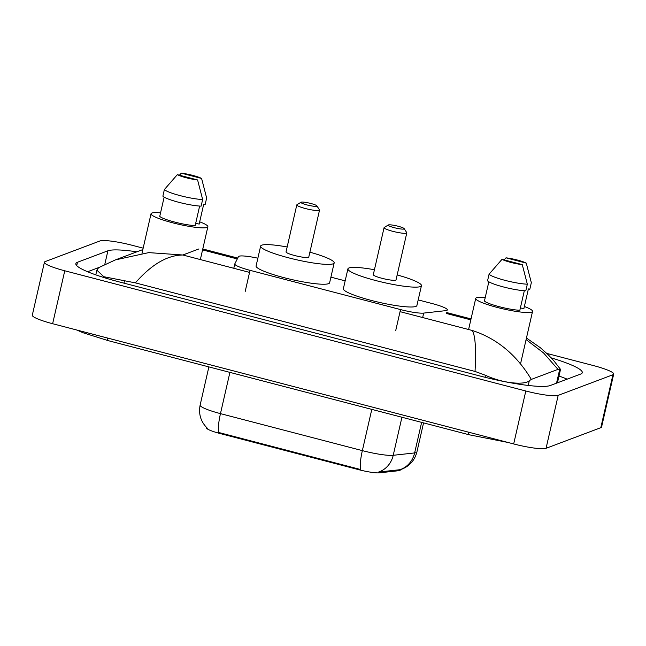 <?xml version="1.0" encoding="UTF-8"?>
<svg xmlns="http://www.w3.org/2000/svg" width="646" height="646" viewBox="0 0 646 646"><rect width="100%" height="100%" fill="white"/><g stroke="black" fill="none" stroke-linecap="round" stroke-linejoin="round"><path stroke-width="0.97" d="M257.859 258.206A20.575 2.899 12.9 0 0 238.471 256.624L234.821 263.843A20.575 2.899 12.9 0 0 234.789 263.939A20.575 2.899 12.9 0 0 250.034 270.335L400.528 309.579A20.575 2.899 12.9 0 0 423.687 313.092L445.651 310.653A20.575 2.899 12.9 0 0 446.782 310.419A20.575 2.899 12.9 0 0 447.355 309.927A20.575 2.899 12.9 0 0 432.101 303.531L418.18 299.897M400.375 469.658L400.278 470.054A18.516 2.608 -167.1 0 1 399.769 470.49A18.516 2.608 -167.1 0 1 398.752 470.7L379.525 472.832A18.516 2.608 -167.1 0 1 358.691 469.674L220.173 433.555A18.516 2.608 -167.1 0 1 206.445 427.789L206.526 427.45M345.158 280.857L330.905 277.142M546.823 353.419L593.367 365.555A27.431 3.868 -167.1 0 1 613.7 374.091A27.431 3.868 -167.1 0 1 612.933 374.745L558.192 395.368A27.431 3.868 -167.1 0 1 525.812 391L64.761 270.779A27.431 3.868 -167.1 0 1 44.429 262.236A27.431 3.868 -167.1 0 1 45.188 261.59L99.936 240.966A27.431 3.868 -167.1 0 1 132.317 245.327L143.162 248.161M613.7 374.091L601.571 427.038A27.431 3.868 -167.1 0 1 600.812 427.684L546.064 448.308A27.431 3.868 -167.1 0 1 513.683 443.947L52.633 323.719A27.431 3.868 -167.1 0 1 32.3 315.183L44.429 262.236M136.887 251.803A58.98 8.309 12.9 0 0 107.898 250.801L77.488 262.26A58.98 8.309 12.9 0 0 75.84 263.657A58.98 8.309 12.9 0 0 119.567 282.003L480.616 376.158A58.98 8.309 12.9 0 0 550.222 385.533L580.641 374.074A58.98 8.309 12.9 0 0 582.28 372.677A58.98 8.309 12.9 0 0 551.216 357.868M567.172 379.154A58.98 8.309 12.9 0 0 559 376.037M475.028 371.434C476.247 349.147 475.327 335.5 472.266 330.477C496.871 338.488 516.558 354.799 531.327 379.404L529.308 380.712C524.681 385.202 503.25 383.627 485.493 375.286L475.028 371.434L135.394 282.867C151.511 264.464 167.322 255.178 182.826 255L148.733 252.618L115.424 259.886L99.524 267.258L87.622 271.74M557.054 382.957A37.032 5.216 12.9 0 0 557.555 382.343L560.526 369.383L557.982 369.367L543.544 352.926L526.094 339.594M135.394 282.867L103.853 276.722L96.868 270.157L98.127 268.276L100.146 266.968M526.45 338.036L540.371 347.734L548.204 354.767L553.929 360.896L560.526 369.383M531.327 379.404L557.982 369.367M220.173 433.555L220.318 432.901L218.647 432.505A23.999 4.942 -75.4 0 1 220.464 413.626L362.349 450.625A27.431 3.868 12.9 0 0 393.22 455.301A23.999 22.029 83.7 0 1 378.645 472.032L400.334 469.666M220.318 432.901L360.533 469.505A23.999 4.942 104.6 0 1 362.349 450.625L371.797 409.386M524.366 306.487A29.143 4.11 -167.1 0 1 532.546 311.412A29.143 4.11 -167.1 0 1 531.731 312.107A29.143 4.11 -167.1 0 1 500.254 308.207A29.143 4.11 -167.1 0 1 475.731 298.404A29.143 4.11 -167.1 0 1 476.538 297.709A29.143 4.11 -167.1 0 1 485.235 297.523M488.836 281.793L484.427 301.044A20.575 2.899 -167.1 0 0 499.334 306.721A20.575 2.899 -167.1 0 0 519.844 310.282L524.326 290.724M522.275 264.626A13.711 1.93 -167.1 0 1 501.999 259.345L522.275 264.626L527.33 284.183A21.948 3.093 -167.1 0 1 505.075 280.364A21.948 3.093 -167.1 0 1 489.07 274.203L487.552 280.824A21.948 3.093 -167.1 0 0 503.557 286.986A21.948 3.093 -167.1 0 0 525.812 290.797L527.33 284.183M501.999 259.345L489.07 274.203M526.28 263.124L506.004 257.835A13.711 1.93 -167.1 0 1 526.28 263.124L531.327 282.673L529.817 289.287L528.396 288.923L523.849 308.772L520.393 307.876M504.09 259.886L506.004 257.835M199.687 221.82A29.143 4.11 -167.1 0 1 207.859 226.746A29.143 4.11 -167.1 0 1 207.051 227.44A29.143 4.11 -167.1 0 1 175.575 223.54A29.143 4.11 -167.1 0 1 151.043 213.737A29.143 4.11 -167.1 0 1 151.858 213.043A29.143 4.11 -167.1 0 1 160.547 212.857M164.149 197.127L159.74 216.378A20.575 2.899 -167.1 0 0 174.654 222.054A20.575 2.899 -167.1 0 0 195.165 225.615L199.638 206.058M197.595 179.959A13.711 1.93 -167.1 0 1 177.319 174.67L197.595 179.959L202.642 199.509A21.948 3.093 -167.1 0 1 180.395 195.698A21.948 3.093 -167.1 0 1 164.383 189.536L162.873 196.158A21.948 3.093 -167.1 0 0 178.877 202.319A21.948 3.093 -167.1 0 0 201.124 206.131L202.642 199.509M177.319 174.67L164.383 189.536M201.592 178.458L181.316 173.168A13.711 1.93 -167.1 0 1 201.592 178.458L206.647 198.007L205.129 204.62L203.708 204.249L199.162 224.105L195.714 223.209M179.402 175.219L181.316 173.168M388.399 224.937A8.228 1.163 -167.1 0 1 396.717 225.898A8.228 1.163 -167.1 0 1 404.17 228.627A8.228 1.163 -167.1 0 1 403.984 228.999A8.228 1.163 -167.1 0 1 394.536 227.755A8.228 1.163 -167.1 0 1 388.294 224.986A8.228 1.163 -167.1 0 1 388.399 224.937M404.17 228.627L406.738 232.625A11.66 1.639 -167.1 0 1 406.802 232.883A11.66 1.639 -167.1 0 1 406.471 233.158A11.66 1.639 -167.1 0 1 393.882 231.599A11.66 1.639 -167.1 0 1 384.071 227.675A11.66 1.639 -167.1 0 1 384.241 227.473L388.294 224.986M384.071 227.675L373.307 274.663A11.66 1.639 12.9 0 0 383.118 278.587A11.66 1.639 12.9 0 0 395.715 280.146A11.66 1.639 12.9 0 0 396.038 279.863L406.802 232.883M397.169 274.938A37.718 5.313 -167.1 0 1 421.442 285.685A37.718 5.313 -167.1 0 1 420.393 286.574A37.718 5.313 -167.1 0 1 379.654 281.535A37.718 5.313 -167.1 0 1 347.911 268.841A37.718 5.313 -167.1 0 1 348.961 267.953A37.718 5.313 -167.1 0 1 374.438 269.737M421.442 285.685L416.896 305.542A37.718 5.313 -167.1 0 1 415.838 306.43A37.718 5.313 -167.1 0 1 375.108 301.391A37.718 5.313 -167.1 0 1 343.365 288.697L347.911 268.841M301.125 202.174A8.228 1.163 -167.1 0 1 309.442 203.143A8.228 1.163 -167.1 0 1 316.895 205.864A8.228 1.163 -167.1 0 1 316.71 206.244A8.228 1.163 -167.1 0 1 307.262 205A8.228 1.163 -167.1 0 1 301.012 202.23A8.228 1.163 -167.1 0 1 301.125 202.174M316.895 205.864L319.463 209.869A11.66 1.639 -167.1 0 1 319.528 210.12A11.66 1.639 -167.1 0 1 319.197 210.394A11.66 1.639 -167.1 0 1 306.608 208.836A11.66 1.639 -167.1 0 1 296.797 204.919A11.66 1.639 -167.1 0 1 296.966 204.717L301.012 202.23M296.797 204.919L286.033 251.9A11.66 1.639 12.9 0 0 295.844 255.824A11.66 1.639 12.9 0 0 308.441 257.383A11.66 1.639 12.9 0 0 308.764 257.108L319.528 210.12M309.894 252.182A37.718 5.313 -167.1 0 1 334.168 262.922A37.718 5.313 -167.1 0 1 333.118 263.818A37.718 5.313 -167.1 0 1 292.38 258.78A37.718 5.313 -167.1 0 1 260.637 246.086A37.718 5.313 -167.1 0 1 261.687 245.189A37.718 5.313 -167.1 0 1 287.163 246.974M334.168 262.922L329.621 282.778A37.718 5.313 -167.1 0 1 328.564 283.675A37.718 5.313 -167.1 0 1 287.833 278.628A37.718 5.313 -167.1 0 1 256.091 265.942L260.637 246.086M398.752 470.7L398.97 469.747M358.691 469.674L358.837 469.028M379.525 472.832L379.751 471.871M422.662 317.541L423.687 313.092M395.675 330.768L400.528 309.579M245.181 291.524L250.034 270.335M107.381 337.995A10.974 2.261 104.6 0 0 108.14 340.628L469.19 434.782L507.918 442.445M468.431 432.142A10.974 2.261 104.6 0 0 469.19 434.782M202.561 249.897L237.292 258.957M446.531 313.52L470.813 319.851M249.566 272.402L182.826 255L198.895 248.944M400.06 311.647L472.266 330.477M64.761 270.779L52.633 323.719M525.812 391L513.683 443.947M558.192 395.368L546.064 448.308M612.933 374.745L600.812 427.684M104.765 264.513L107.898 250.801M76.713 265.627L77.488 262.26M528.226 385.452L529.308 380.712M485.033 377.28L485.493 375.286M123.984 283.158L124.444 281.131M556.537 383.151L559.727 369.254M401.933 417.243L393.22 455.301L414.635 452.927A27.431 3.868 12.9 0 0 416.145 452.612A27.431 3.868 12.9 0 0 416.904 451.966L423.566 422.88M399.939 469.699A23.999 22.029 83.7 0 0 414.635 452.927L421.636 422.379M207.39 428.282C200.825 421.903 198.403 414.175 200.131 405.09A27.431 3.868 12.9 0 0 220.464 413.626L229.911 372.387M233.787 268.292L234.789 263.939M76.672 329.985L82.995 332.722L108.14 340.628M95.794 274.857L96.868 270.157M471.031 318.914L446.749 312.575M237.736 258.077L202.779 248.96M115.424 259.886L140.44 250.462M140.448 250.462L142.831 249.606M400.286 469.682L401.877 469.149C409.742 465.952 414.748 460.227 416.904 451.966M200.131 405.09L208.876 366.896M532.546 311.412L520.539 363.843M475.731 298.404L468.6 329.517M207.859 226.746L200.349 259.571M151.043 213.737L141.983 253.289"/></g></svg>
